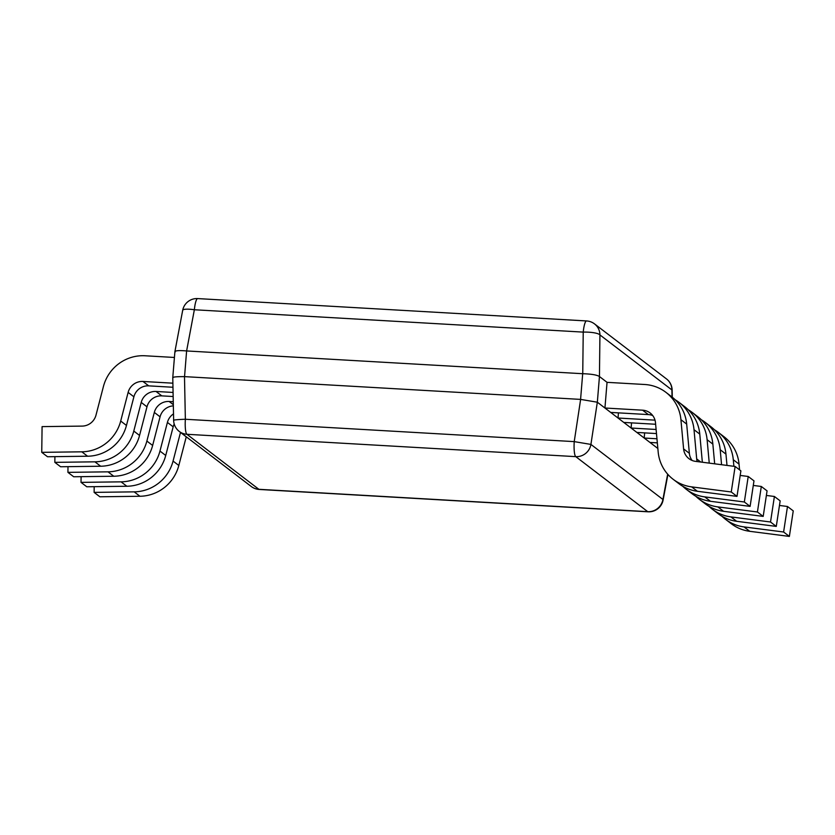 <?xml version="1.0" encoding="UTF-8"?>
<svg xmlns="http://www.w3.org/2000/svg" width="835" height="835" viewBox="0 0 835 835"><rect width="100%" height="100%" fill="white"/><g stroke="black" fill="none" stroke-linecap="round" stroke-linejoin="round"><path stroke-width="1.25" d="M672.05 397.022L671.904 389.945L599.927 334.918L599.447 376.522L597.338 402.209L657.844 448.468L657.542 445.086M714.447 429.785A40.341 39.276 127.4 0 1 718.288 432.363A40.341 39.276 127.4 0 1 733.287 459.73L733.892 466.295M718.288 432.363L724.039 436.768A40.341 39.276 127.4 0 1 739.048 464.124L739.57 469.855M779.462 505.457L787.488 506.49L783.606 532.01L743.995 526.906A40.341 39.276 127.4 0 1 725.531 519.328A40.341 39.276 127.4 0 1 722.035 516.301M783.606 532.01L789.367 536.414L793.25 510.895L787.488 506.49M789.367 536.414L749.757 531.311A40.341 39.276 127.4 0 1 731.293 523.733L725.531 519.328M657.813 448.082L657.291 448.051M657.333 442.863L649.964 442.446L644.202 438.041L644.63 432.885M701.358 419.775A40.341 39.276 127.4 0 1 705.189 422.353A40.341 39.276 127.4 0 1 720.198 449.721L721.565 464.709M705.189 422.353L710.95 426.758A40.341 39.276 127.4 0 1 725.959 454.125L726.993 465.408M766.373 495.447L774.4 496.481L770.517 522L730.907 516.907A40.341 39.276 127.4 0 1 712.443 509.319A40.341 39.276 127.4 0 1 708.946 506.292M770.517 522L776.279 526.405L780.161 500.885L774.4 496.481M776.279 526.405L736.668 521.301A40.341 39.276 127.4 0 1 718.194 513.723L712.443 509.319M656.957 438.772L644.202 438.041M604.937 408.012L607.045 382.336L644.703 384.497A40.341 39.276 127.4 0 1 665.923 392.335A40.341 39.276 127.4 0 1 680.922 419.692L683.604 448.917A14.362 13.986 -52.6 0 0 695.524 461.358L735.134 466.462L731.251 491.982L691.641 486.878A40.341 39.276 127.4 0 1 673.167 479.3A40.341 39.276 127.4 0 1 658.168 451.933L655.485 422.708A14.362 13.986 -52.6 0 0 642.585 410.183L604.937 408.012L610.688 412.417L648.346 414.588L642.585 410.183M665.923 392.335L671.684 396.74A40.341 39.276 127.4 0 1 686.683 424.096L689.366 453.321A14.362 13.986 -52.6 0 0 692.121 460.471M731.251 491.982L737.002 496.387L740.885 470.867L735.134 466.462M737.002 496.387L697.402 491.283A40.341 39.276 127.4 0 1 678.928 483.695L673.167 479.3M652.73 415.569A14.362 13.986 -52.6 0 0 648.346 414.588M173.075 392.45L156.051 391.469A14.362 13.986 -52.6 0 0 141.219 402.407L133.788 431.048A40.341 39.276 127.4 0 1 94.908 461.828L54.839 462.35L54.912 456.651M173.158 396.521L161.813 395.873A14.362 13.986 -52.6 0 0 146.981 406.812L139.549 435.452A40.341 39.276 127.4 0 1 100.67 466.233L60.6 466.755L54.839 462.35M656.477 433.563L636.875 432.436L631.114 428.031L631.542 422.875M688.27 409.766A40.341 39.276 127.4 0 1 692.1 412.354A40.341 39.276 127.4 0 1 707.109 439.711L709.249 463.122M692.1 412.354L697.862 416.759A40.341 39.276 127.4 0 1 712.86 444.116L714.677 463.822M753.285 485.438L761.311 486.471L757.428 511.991L717.818 506.897A40.341 39.276 127.4 0 1 699.344 499.309A40.341 39.276 127.4 0 1 695.847 496.293M757.428 511.991L763.19 516.395L767.073 490.876L761.311 486.471M763.19 516.395L723.58 511.302A40.341 39.276 127.4 0 1 705.105 503.714L699.344 499.309M656.101 429.472L631.114 428.031M174.202 424.023A14.362 13.986 -52.6 0 0 173.169 426.821L165.727 455.472A40.341 39.276 127.4 0 1 126.847 486.252L86.777 486.774L81.016 482.369L81.099 476.67M173.513 413.868A14.362 13.986 -52.6 0 0 167.407 422.427L159.965 451.067A40.341 39.276 127.4 0 1 121.085 481.847L81.016 482.369M180.506 432.394A14.362 13.986 -52.6 0 0 180.496 432.426L186.257 436.83A14.362 13.986 -52.6 0 0 186.257 436.83L178.815 465.471A40.341 39.276 127.4 0 1 139.936 496.261L99.866 496.783L94.115 492.379L94.188 486.669M180.496 432.426L173.064 461.077A40.341 39.276 127.4 0 1 134.184 491.857L94.115 492.379M172.887 383.181L142.962 381.459A14.362 13.986 -52.6 0 0 128.131 392.398L120.699 421.038A40.341 39.276 127.4 0 1 81.82 451.818L41.75 452.34L42.084 426.622L82.154 426.101A14.362 13.986 -52.6 0 0 95.994 415.141L103.425 386.501A40.341 39.276 127.4 0 1 145.071 355.773L174.431 357.464M172.97 387.263L148.724 385.864A14.362 13.986 -52.6 0 0 133.892 396.802L126.461 425.443A40.341 39.276 127.4 0 1 87.581 456.223L47.511 456.745L41.75 452.34M655.632 424.264L623.787 422.427L618.025 418.022L618.443 412.866M675.181 399.767A40.341 39.276 127.4 0 1 679.012 402.345A40.341 39.276 127.4 0 1 694.01 429.701L696.693 458.926A14.362 13.986 -52.6 0 0 697.194 461.578M679.012 402.345L684.773 406.749A40.341 39.276 127.4 0 1 699.772 434.106L702.35 462.235M740.196 475.439L748.223 476.472L744.34 501.992L704.73 496.888A40.341 39.276 127.4 0 1 686.255 489.3A40.341 39.276 127.4 0 1 682.759 486.283M744.34 501.992L750.101 506.386L753.984 480.866L748.223 476.472M750.101 506.386L710.491 501.292A40.341 39.276 127.4 0 1 692.017 493.704L686.255 489.3M655.005 420.151L618.025 418.022M173.262 401.708L169.14 401.478A14.362 13.986 -52.6 0 0 154.318 412.417L146.876 441.057A40.341 39.276 127.4 0 1 107.997 471.838L67.927 472.359L68 466.661M173.346 405.873A14.362 13.986 -52.6 0 0 160.07 416.822L152.638 445.462A40.341 39.276 127.4 0 1 113.758 476.242L73.689 476.764L67.927 472.359M173.012 377.817C172.334 377.002 176.164 376.606 184.493 376.627L580.628 399.401L597.328 402.209L590.919 444.418L662.906 499.455L667.666 474.155M186.664 350.95L582.747 373.715L583.227 332.111L194.357 309.754L186.612 350.94L184.545 376.637M582.747 373.715C591.42 373.996 596.983 374.936 599.447 376.522L607.045 382.336M186.612 350.94C178.325 350.251 174.505 350.648 175.131 352.13M586.567 320.943A14.435 2.756 93.3 0 0 583.227 332.111A14.435 3.256 -179.3 0 1 599.927 334.918A14.435 14.049 -52.6 0 0 594.499 323.886A14.435 14.435 0 0 0 586.567 320.943L197.697 298.586A14.435 2.756 -86.7 0 0 194.357 309.754A14.435 2.776 -169.3 0 0 182.688 310.328L174.901 351.66L172.772 377.556L173.638 420.308A14.435 14.435 0 0 0 179.306 431.476A14.435 14.049 -52.6 0 0 186.894 434.283L258.871 489.31L647.741 511.667L575.764 456.641L186.894 434.283A14.435 2.756 93.3 0 1 185.36 419.264L574.229 441.621L580.628 399.401M739.048 464.124L733.287 459.73M749.757 531.311L743.995 526.906M725.959 454.125L720.198 449.721M736.668 521.301L730.907 516.907M686.683 424.096L680.922 419.692M689.366 453.321L683.604 448.917M697.402 491.283L691.641 486.878M161.813 395.873L156.051 391.469M146.981 406.812L141.219 402.407M139.549 435.452L133.788 431.048M100.67 466.233L94.908 461.828M712.86 444.116L707.109 439.711M723.58 511.302L717.818 506.897M173.169 426.821L167.407 422.427M165.727 455.472L159.965 451.067M126.847 486.252L121.085 481.847M178.815 465.471L173.064 461.077M139.936 496.261L134.184 491.857M148.724 385.864L142.962 381.459M133.892 396.802L128.131 392.398M126.461 425.443L120.699 421.038M87.581 456.223L81.82 451.818M699.772 434.106L694.01 429.701M700.763 462.037L696.693 458.926M710.491 501.292L704.73 496.888M173.325 404.672L169.14 401.478M160.07 416.822L154.318 412.417M152.638 445.462L146.876 441.057M113.758 476.242L107.997 471.838M580.576 399.401L582.694 373.715M184.493 376.627L185.36 419.264A14.435 0.814 178.8 0 0 173.638 420.308M672.144 390.091A14.435 0.814 178.8 0 0 671.904 389.945A14.435 14.049 -52.6 0 0 666.476 378.913A14.435 14.435 0 0 1 672.144 390.091L672.29 397.209M663.094 500.071A14.435 2.776 -169.3 0 0 662.906 499.455A14.435 14.049 -52.6 0 1 647.741 511.667A14.435 2.756 93.3 0 0 648.085 511.803A14.435 14.435 0 0 0 663.094 500.071L667.916 474.447M259.215 489.456A14.435 2.756 -86.7 0 1 258.871 489.31A14.435 14.049 -52.6 0 1 251.283 486.513A14.435 14.435 0 0 0 259.215 489.456L648.085 511.803M590.919 444.418L574.229 441.621A14.435 2.756 -86.7 0 0 575.764 456.641A14.435 14.049 -52.6 0 0 590.919 444.418M594.499 323.886L666.476 378.913M197.697 298.586A14.435 14.435 0 0 0 182.688 310.328M179.306 431.476L251.283 486.513"/></g></svg>
